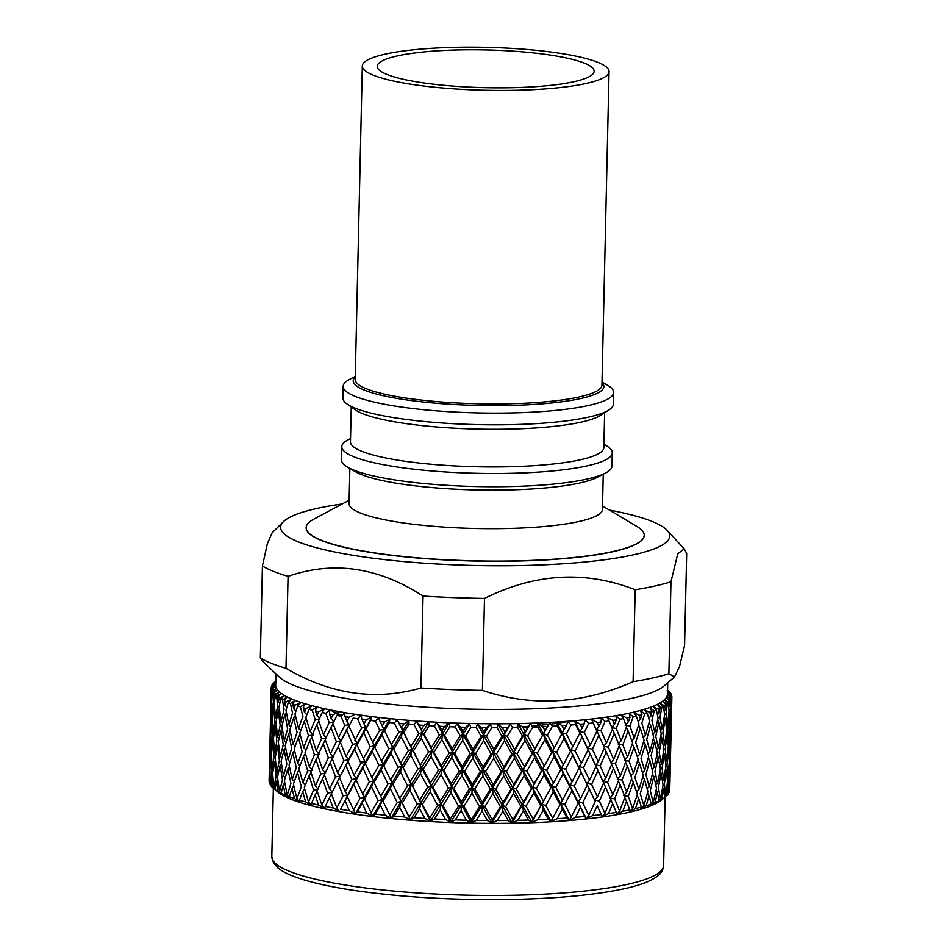 <?xml version="1.0" encoding="UTF-8"?>
<svg xmlns="http://www.w3.org/2000/svg" width="947" height="947" viewBox="0 0 947 947"><rect width="100%" height="100%" fill="white"/><g stroke="black" fill="none" stroke-linecap="round" stroke-linejoin="round"><path stroke-width="1.42" d="M362.322 66.006L355.208 379.522A123.394 21.461 1.3 0 0 440.793 401.93A123.394 21.461 1.3 0 0 579.079 396.982A123.394 21.461 1.3 0 0 601.937 385.121L609.051 71.605A123.394 21.461 1.3 0 0 486.166 47.35A123.394 21.461 1.3 0 0 362.322 66.006A123.394 21.461 1.3 0 0 447.907 88.414A123.394 21.461 1.3 0 0 586.193 83.466A123.394 21.461 1.3 0 0 609.051 71.605M574.036 81.702A108.467 18.869 1.3 0 0 594.124 71.274A108.467 18.869 1.3 0 0 486.107 49.942A108.467 18.869 1.3 0 0 377.237 66.349A108.467 18.869 1.3 0 0 452.477 86.047A108.467 18.869 1.3 0 0 574.036 81.702M667.86 690.718L670.227 692.482A200.385 34.861 -178.7 0 1 670.831 693.417L670.855 693.985M668.073 691.689L671.305 694.352A200.385 34.861 -178.7 0 1 671.612 695.228L667.86 693.074L671.802 696.163A200.385 34.861 -178.7 0 1 671.861 697.087L671.352 718.43M671.766 698.01A200.385 34.861 -178.7 0 1 671.553 698.874L671.577 702.638L671.766 698.01L667.931 694.447L671.861 697.087L671.47 714.298M671.139 727.983L670.547 753.587M670.784 737.808L671.376 711.599L670.476 738.092M670.464 722.052L671.186 699.797A200.385 34.861 -178.7 0 1 670.689 700.709L669.86 722.585M670.346 763.152L669.754 788.792M669.979 773.012L670.583 746.757L669.671 773.297M669.659 757.209L670.263 731.001L669.067 757.742M668.795 741.394L670.085 726.976L669.387 715.186L667.789 729.616L668.795 741.394L667.931 742.164M667.386 725.591L669.079 711.161L668.393 703.349A200.385 34.861 -178.7 0 1 667.339 704.237L665.978 713.754L667.386 725.591L666.274 726.586M669.387 715.186L668.736 714.298M670.263 731.001L669.813 730.397M669.778 781.973L669.73 790.354A200.385 34.861 -178.7 0 1 669.257 792.284L669.553 781.666M668.866 792.414L669.458 766.17L668.262 792.947M668.002 776.611L669.292 762.146L668.594 750.344L666.996 764.785L668.002 776.611L667.126 777.38M666.581 760.749L668.286 746.319L667.185 734.541L665.185 748.923L666.581 760.749L665.469 761.743M664.64 744.887L666.735 730.504L665.232 718.678L662.841 733.061L664.64 744.887L663.291 746.094M662.154 729.012L664.652 714.63L663.433 706.782A200.385 34.861 -178.7 0 1 661.835 707.634L659.964 717.116L662.154 729.012L660.592 730.421M665.232 718.678L664.214 717.234M667.185 734.541L666.345 733.369M668.594 750.344L667.943 749.456M669.458 766.17L669.008 765.567M667.789 785.56L668.322 793.965A200.385 34.861 -178.7 0 1 666.688 795.847L667.789 785.56L667.138 784.672M665.788 795.954L667.481 781.535L666.38 769.71L664.38 784.14L665.788 795.954L664.676 796.948M663.835 780.091L665.942 765.673L664.439 753.836L662.036 768.218L663.835 780.091L662.486 781.299M661.361 764.17L663.847 749.787L661.953 737.962L659.171 752.285L661.361 764.17L659.799 765.578M658.354 748.225L661.231 733.913L658.946 722.016L655.774 736.34L658.354 748.225L656.591 749.823M654.827 732.268L658.094 717.956L656.366 710.072A200.385 34.861 -178.7 0 1 654.259 710.866L651.879 720.312L654.827 732.268L652.885 734.055M658.946 722.016L657.632 720.063M661.953 737.962L660.781 736.257M664.439 753.836L663.421 752.392M666.38 769.71L665.54 768.538M645.499 735.334L649.5 721.093L647.274 713.162A200.385 34.861 -178.7 0 1 644.67 713.908L641.817 723.295L645.499 735.334L643.238 737.488M321.885 805.045L327.579 793.041L322.477 778.813L317.008 790.804L321.885 805.045L324.762 808.596L318.583 805.057A200.385 34.861 -178.7 0 1 311.48 803.411L311.587 805.53L305.632 801.908A200.385 34.861 -178.7 0 1 299.465 800.156L300.306 802.322L294.47 798.57A200.385 34.861 -178.7 0 1 289.309 796.735L290.729 798.925L285.225 795.089A200.385 34.861 -178.7 0 1 281.129 793.195L283.224 795.444L278.004 791.503A200.385 34.861 -178.7 0 1 275.009 789.573L277.85 792A195.946 34.08 -178.7 0 0 468.564 823.097A195.946 34.08 -178.7 0 0 660.497 800.688L664.735 797.481A200.385 34.861 -178.7 0 1 661.953 799.304L656.816 802.926M664.735 797.481L663.634 789.052L661.953 799.304M660.556 799.375L663.054 785.004L661.148 773.131L658.366 787.502L660.556 799.375L658.994 800.783M657.549 783.429L660.438 769.071L658.153 757.174L654.981 771.509L657.549 783.429L655.798 785.039M654.034 767.425L657.301 753.114L654.626 741.217L651.086 755.469L654.034 767.425L652.092 769.224M650.009 751.385L653.655 737.145L650.601 725.189L646.694 739.429L650.009 751.385L647.902 753.362M654.626 741.217L653.193 739.015M658.153 757.174L656.839 755.221M661.148 773.131L659.988 771.426M663.634 789.052L662.628 787.608M650.601 725.189L649.05 722.727M639.698 754.345L644.067 740.175L640.302 728.136L635.674 742.294L639.698 754.345L637.319 756.665M634.241 738.163L638.953 724.017L636.266 716.015A200.385 34.861 -178.7 0 1 633.188 716.701L629.885 726.029L634.241 738.163L631.756 740.672M656.721 802.985L659.017 800.866A200.385 34.861 -178.7 0 1 655.111 802.606L649.642 806.122M659.017 800.866L657.348 792.39L655.111 802.606M653.229 802.63L656.508 788.33L653.832 776.386L650.281 790.686L653.229 802.63L649.5 806.098M649.216 786.602L652.85 772.314L649.808 760.334L645.89 774.599L649.216 786.602L647.109 788.579M644.694 770.491L648.707 756.251L645.286 744.283L641.024 758.452L644.694 770.491L642.445 772.645M649.808 760.334L648.257 757.884M653.832 776.386L652.388 774.184M657.348 792.39L656.034 790.437M640.302 728.136L638.574 725.189M645.286 744.283L643.64 741.584M633.448 773.32L638.16 759.174L634.04 747.112L629.092 761.187L633.448 773.32L630.951 775.83M627.541 757.044L632.584 742.981L628.145 730.835L622.866 744.898L627.541 757.044L624.345 760.382L629.092 761.187M621.208 740.732L626.571 726.68L623.446 718.631A200.385 34.861 -178.7 0 1 619.93 719.247L616.225 728.492L621.208 740.732L618.142 744.046L622.866 744.898M649.524 806.205L651.205 804.086A200.385 34.861 -178.7 0 1 646.245 805.719L640.492 809.129M651.205 804.086L649.003 795.563L646.245 805.719M643.901 805.696L647.902 791.467L644.493 779.452L640.219 793.669L643.901 805.696L640.35 809.105M638.905 789.549L643.273 775.344L639.497 763.294L634.881 777.451L638.905 789.549L636.526 791.881M644.493 779.452L642.847 776.753M649.003 795.563L647.464 793.101M628.145 730.835L626.298 727.414M634.04 747.112L632.253 743.928M639.497 763.294L637.769 760.346M626.748 792.26L631.779 778.15L627.34 765.993L622.061 780.068L626.748 792.26L623.54 795.598L628.287 796.403L632.655 808.525L637.355 794.391L633.247 782.281L628.287 796.403M620.415 775.889L625.766 761.85L621.007 749.681L615.42 763.661L620.415 775.889L617.349 779.203L622.061 780.068M613.668 759.482L619.326 745.514L614.26 733.274L608.376 747.219L613.668 759.482L610.744 762.761L615.42 763.661M606.53 743.016L612.484 729.072L608.968 720.951A200.385 34.861 -178.7 0 1 605.05 721.484L600.966 730.67L606.53 743.016L603.748 746.283L608.376 747.219M640.397 809.176L641.415 807.093A200.385 34.861 -178.7 0 1 635.437 808.608L629.459 811.899M641.415 807.093L638.704 798.51L635.437 808.608M632.655 808.525L629.317 811.875M638.704 798.51L636.976 795.563M614.26 733.274L612.366 729.344M621.007 749.681L619.137 746.011M627.34 765.993L625.494 762.572M633.247 782.281L631.448 779.097M619.61 811.094L624.973 797.066L620.214 784.862L614.627 798.877L619.61 811.094L616.592 814.503L616.308 812.372A200.385 34.861 -178.7 0 1 608.495 813.591L602.292 816.669M612.863 794.687L618.533 780.683L613.467 768.431L607.583 782.388L612.863 794.687L609.939 797.978L614.627 798.877M605.725 778.174L611.679 764.241L606.329 751.965L600.173 765.827L605.725 778.174L602.955 781.441L607.583 782.388M598.22 761.601L604.446 747.763L598.812 735.405L592.396 749.231L598.22 761.601L595.604 764.845L600.173 765.827M590.36 744.981L596.847 731.167L592.976 722.952A200.385 34.861 -178.7 0 1 588.714 723.413L584.287 732.505L590.36 744.981L587.909 748.213L592.396 749.231M629.364 811.958L629.731 809.874A200.385 34.861 -178.7 0 1 622.806 811.236L616.686 814.42M629.731 809.874L626.547 801.209L622.806 811.236M598.812 735.405L596.847 731.167M606.329 751.965L604.435 747.799M613.467 768.431L611.573 764.513M620.214 784.862L618.332 781.18M626.547 801.209L624.7 797.788M616.308 812.372L612.662 803.648L608.495 813.591M604.932 813.378L610.886 799.457L605.524 787.135L599.368 801.044L604.932 813.378L602.15 816.634M597.427 796.818L603.653 782.92L598.019 770.55L591.591 784.388L597.427 796.818L594.799 800.061L599.368 801.044M589.567 780.139L596.054 766.324L590.159 753.93L583.494 767.674L589.567 780.139L587.104 783.37L591.591 784.388M581.375 763.412L588.111 749.693L581.979 737.204L575.078 750.9L581.375 763.412L579.091 766.62L583.494 767.674M572.888 746.615L579.836 732.931L575.658 724.633A200.385 34.861 -178.7 0 1 571.088 725L566.377 734.008L572.888 746.615L570.781 749.811L575.078 750.9M581.979 737.204L579.895 731.451L579.836 732.931M590.159 753.93L588.111 749.693M598.019 770.55L596.054 766.324M605.524 787.135L603.63 782.968M612.662 803.648L610.768 799.73M602.197 816.74L601.262 814.586A200.385 34.861 -178.7 0 1 592.656 815.639L586.442 818.599M597.214 805.779L601.617 815.379L597.214 805.779L592.656 815.639M588.762 815.343L595.249 801.541L589.365 789.111L582.689 802.89L588.762 815.343L586.252 818.682L584.773 816.48A200.385 34.861 -178.7 0 1 575.468 817.344L569.313 820.197M580.582 798.617L587.306 784.85L581.174 772.361L574.273 786.069L580.582 798.617L578.297 801.825L582.689 802.89M572.095 781.772L579.043 768.088L572.686 755.564L565.584 769.177L572.095 781.772L569.987 784.968L574.273 786.069M563.323 764.868L570.473 751.279L563.915 738.66L556.623 752.226L563.323 764.868L561.393 768.041L565.584 769.177M554.303 747.893L561.642 734.339L557.203 725.958A200.385 34.861 -178.7 0 1 552.373 726.231L547.425 735.156L554.303 747.893L552.563 751.066L556.623 752.226M563.915 738.66L562.198 732.883L561.642 734.339M572.686 755.564L570.781 749.811L570.473 751.279M581.174 772.361L579.091 766.62L579.043 768.088M589.365 789.111L587.306 784.85M564.116 729.699L566.424 725.355A200.385 34.861 -178.7 0 1 561.997 725.651L564.116 729.699L562.198 732.883L595.249 801.541M584.773 816.48L580.381 807.578L575.468 817.344M571.29 816.977L578.238 803.305L571.893 790.745L564.779 804.394L571.29 816.977L569.171 820.209L567.016 818.03A200.385 34.861 -178.7 0 1 557.132 818.717L551.083 821.451M562.518 800.073L569.68 786.436L563.122 773.817L555.818 787.395L562.518 800.073L560.6 803.257L564.779 804.394M553.498 783.051L560.849 769.497L554.102 756.842L546.62 770.313L553.498 783.051L551.758 786.223L555.818 787.395M544.253 765.957L551.758 752.51L544.845 739.761L537.221 753.185L544.253 765.957L542.702 769.118L551.758 752.51M534.795 748.805L542.453 735.393L537.801 726.917A200.385 34.861 -178.7 0 1 532.77 727.095L527.633 735.926L534.795 748.805L533.445 751.954L542.453 735.393M524.378 766.691L532.155 753.374L524.969 740.483L517.098 753.776L524.378 766.691L523.218 769.828L533.445 751.954L537.221 753.185M544.845 739.761L543.495 733.961L549.58 722.857L552.373 726.231M534.001 783.962L541.66 770.55L534.593 757.754L526.84 771.095L534.001 783.962L532.652 787.123L542.702 769.118L546.62 770.313M554.102 756.842L552.563 751.066L543.495 733.961L547.425 735.156M563.122 773.817L561.393 768.041L560.849 769.497M571.893 790.745L569.987 784.968L569.68 786.436M580.381 807.578L578.297 801.825L578.238 803.305M567.016 818.03L562.317 809.034L557.132 818.717M552.705 818.255L560.044 804.713L553.297 792.023L545.827 805.53L552.705 818.255L550.941 821.463L548.195 819.226A200.385 34.861 -178.7 0 1 537.825 819.711L531.847 822.316L551.758 786.223L550.965 787.679L544.052 774.918L536.416 788.354L543.448 801.174L550.965 787.679M514.6 749.349L522.495 736.068L517.678 727.497A200.385 34.861 -178.7 0 1 512.493 727.58L507.225 736.316L514.6 749.349L513.641 752.486L524.011 734.671L522.495 736.068M503.911 767.034L511.889 753.859L504.502 740.826L496.465 753.978L503.911 767.034L503.153 770.16L513.641 752.486L517.098 753.776M524.969 740.483L524.011 734.671L530.308 723.674L532.77 727.095M534.593 757.754L533.445 751.954L532.155 753.374M513.795 784.507L521.69 771.225L514.399 758.298L506.432 771.485L513.795 784.507L512.848 787.644L523.218 769.828L526.84 771.095M544.052 774.918L542.702 769.118L541.66 770.55M523.573 801.896L531.362 788.543L524.165 775.64L516.293 788.934L523.573 801.896L522.424 805.045L532.652 787.123L536.416 788.354M543.448 801.174L541.909 804.334L545.827 805.53M553.297 792.023L551.758 786.223L524.011 734.671L527.633 735.926M562.317 809.034L560.6 803.257L560.044 804.713M548.195 819.226L543.247 810.135L537.825 819.711M533.197 819.167L540.855 805.767L533.8 792.935L526.035 806.311L533.197 819.167L531.954 822.351M493.92 749.491L501.969 736.364L497.045 727.698A200.385 34.861 -178.7 0 1 491.777 727.687L486.438 736.328L493.92 749.491L493.375 752.628L503.958 735.002L501.969 736.364M483.077 766.987L491.162 753.966L483.668 740.779L475.56 753.788L483.077 766.987L482.745 770.124L493.375 752.628L496.465 753.978M504.502 740.826L503.958 735.002L510.409 724.124L512.493 727.58M514.399 758.298L513.641 752.486L511.889 753.859M493.127 784.649L501.164 771.521L493.718 758.44L485.633 771.485L493.127 784.649L492.582 787.797L503.153 770.16L506.432 771.485M524.165 775.64L523.218 769.828L521.69 771.225M503.106 802.239L511.084 789.029L503.697 775.984L495.672 789.135L503.106 802.239L502.36 805.376L512.848 787.644L516.293 788.934M533.8 792.935L532.652 787.123L531.362 788.543M513.002 819.7L520.897 806.442L513.594 793.468L505.639 806.702L513.002 819.7L512.043 822.836L522.424 805.045L526.035 806.311M543.247 810.135L541.909 804.334L540.855 805.767M531.859 822.398L528.509 820.055A200.385 34.861 -178.7 0 1 517.76 820.339L512.149 822.872M528.509 820.055L523.371 810.857L517.76 820.339M472.991 749.266L481.1 736.269L476.14 727.509A200.385 34.861 -178.7 0 1 470.825 727.403L465.474 735.949L472.991 749.266L472.861 752.403L483.538 734.967L481.1 736.269M462.1 766.561L470.221 753.682L462.704 740.353L454.596 753.22L462.1 766.561L462.183 769.71L472.861 752.403L475.56 753.788M483.668 740.779L483.538 734.967L490.073 724.206L491.777 727.687M493.718 758.44L493.375 752.628L491.162 753.966M472.198 784.424L480.307 771.426L472.79 758.216L464.669 771.118L472.198 784.424L472.068 787.561L482.745 770.124L485.633 771.485M503.697 775.984L503.153 770.16L501.164 771.521M482.272 802.204L490.368 789.123L482.875 775.936L474.755 788.946L482.272 802.204L481.94 805.341L492.582 787.797L495.672 789.135M513.594 793.468L512.848 787.644L511.084 789.029M492.322 819.853L500.371 806.737L492.913 793.622L484.84 806.702L492.322 819.853L491.777 822.99L502.36 805.376L505.639 806.702M523.371 810.857L522.424 805.045L520.897 806.442M512.055 822.919L508.172 820.493A200.385 34.861 -178.7 0 1 497.175 820.576L491.872 823.026M508.172 820.493L502.904 811.2L497.175 820.576M452.039 748.639L460.135 735.795L455.176 726.941A200.385 34.861 -178.7 0 1 449.896 726.74L444.569 735.192L452.039 748.639L452.335 751.8L462.988 734.541L460.135 735.795M441.231 765.756L449.28 753.019L441.823 739.548L433.821 752.273L441.231 765.756L441.728 768.917L452.335 751.8L454.596 753.22M462.704 740.353L462.988 734.541L469.534 723.899L470.825 727.403M472.79 758.216L472.861 752.403L470.221 753.682M451.245 783.796L459.342 770.953L451.837 757.588L443.776 770.361L451.245 783.796L451.53 786.957L462.183 769.71L464.669 771.118M482.875 775.936L482.745 770.124L480.307 771.426M461.307 801.778L469.428 788.839L461.899 775.51L453.802 788.389L461.307 801.778L461.39 804.926L472.068 787.561L474.755 788.946M492.913 793.622L492.582 787.797L490.368 789.123M471.393 819.617L479.513 806.643L471.985 793.385L463.876 806.323L471.393 819.617L471.263 822.754L481.94 805.341L484.84 806.702M502.904 811.2L502.36 805.376L500.371 806.737M491.789 823.061L487.421 820.552A200.385 34.861 -178.7 0 1 476.294 820.433L471.346 822.801M487.421 820.552L482.07 811.153L476.294 820.433M431.299 747.657L439.29 734.943L434.401 726.006A200.385 34.861 -178.7 0 1 429.192 725.698L423.96 734.067L431.299 747.657L431.998 750.829L442.521 733.759L439.29 734.943M420.681 764.584L428.589 751.977L421.273 738.376L413.448 750.959L421.581 767.768L431.998 750.829L433.821 752.273M441.823 739.548L442.521 733.759L449.032 723.224L449.896 726.74M451.837 757.588L452.335 751.8L449.28 753.019M430.506 782.814L438.497 770.1L431.098 756.606L423.167 769.224L430.506 782.814L431.205 785.986L441.728 768.917L443.776 770.361M461.899 775.51L462.183 769.71L459.342 770.953M440.438 800.973L448.487 788.176L441.03 774.705L433.016 787.442L440.438 800.973L440.923 804.133L451.53 786.957L453.802 788.389M471.985 793.385L472.068 787.561L469.428 788.839M450.441 819.001L458.537 806.169L451.044 792.769L442.971 805.566L450.441 819.001L450.736 822.15L461.39 804.926L463.876 806.323M482.07 811.153L481.94 805.341L479.513 806.643M471.263 822.836L466.469 820.232A200.385 34.861 -178.7 0 1 455.318 819.901L450.796 822.197M466.469 820.232L461.106 810.727L455.318 819.901M410.998 746.295L418.799 733.724L414.028 724.692A200.385 34.861 -178.7 0 1 408.962 724.301L403.872 732.576L412.099 749.491L422.386 732.599L418.799 733.724M400.676 763.045L408.346 750.569L401.268 736.837L393.703 749.302L401.978 766.265L412.099 749.491L413.448 750.959M421.273 738.376L422.386 732.599L428.766 722.182L429.192 725.698M431.098 756.606L431.998 750.829L428.589 751.977M410.193 781.453L417.994 768.881L410.785 755.244L403.079 767.733L411.306 784.661L421.581 767.768L423.167 769.224M441.03 774.705L441.728 768.917L438.497 770.1M419.876 799.789L427.784 787.135L420.48 773.533L412.643 786.128L420.788 802.985L431.205 785.986L433.016 787.442M451.044 792.769L451.53 786.957L448.487 788.176M429.701 818.007L437.692 805.317L430.293 791.775L422.362 804.441L429.701 818.007L430.4 821.179L440.923 804.133L442.971 805.566M461.106 810.727L461.39 804.926L458.537 806.169M450.725 822.233L445.54 819.522A200.385 34.861 -178.7 0 1 434.507 819.001L430.459 821.227M445.54 819.522L440.225 809.922L434.507 819.001M391.348 744.591L398.876 732.138L394.283 723.023A200.385 34.861 -178.7 0 1 389.406 722.549L384.529 730.741L392.839 747.822L402.771 731.096L398.876 732.138M381.44 761.175L388.803 748.828L382.032 734.967L374.799 747.301L383.121 764.418L392.839 747.822L393.703 749.302M401.268 736.837L402.771 731.096L408.962 720.785L408.962 724.301M410.785 755.244L412.099 749.491L408.346 750.569M390.543 779.748L398.071 767.307L391.147 753.54L383.736 765.898L392.046 782.98L401.978 766.265L403.079 767.733M420.48 773.533L421.581 767.768L417.994 768.881M399.871 798.262L407.553 785.738L400.474 771.994L392.898 784.459L401.173 801.482L411.306 784.661L412.643 786.128M430.293 791.775L431.205 785.986L427.784 787.135M409.4 816.657L417.201 804.098L409.992 790.414L402.286 802.949L410.501 819.853L420.788 802.985L422.362 804.441M440.225 809.922L440.923 804.133L437.692 805.317M430.388 821.262L424.883 818.445A200.385 34.861 -178.7 0 1 414.088 817.723L410.536 819.889L404.712 817.012A200.385 34.861 -178.7 0 1 394.26 816.101L391.241 818.172L401.173 801.482L402.286 802.949M424.883 818.445L419.675 808.75L414.088 817.723M372.573 742.555L379.747 730.22L375.391 721.022A200.385 34.861 -178.7 0 1 370.762 720.478L366.134 728.586L374.432 745.822L383.914 729.261L379.747 730.22M363.175 758.973L370.147 746.745L363.766 732.777L356.96 744.993L365.222 762.276L374.432 745.822L374.799 747.301M382.032 734.967L383.914 729.261L389.856 719.045L389.406 722.549M391.147 753.54L392.839 747.822L388.803 748.828M371.769 777.712L378.954 765.389L372.36 751.504L365.341 763.744L373.639 780.991L383.121 764.418L383.736 765.898M400.474 771.994L401.978 766.265L398.071 767.307M380.635 796.38L387.998 783.986L381.239 770.124L374.006 782.471L382.316 799.635L392.046 782.98L392.898 784.459M409.992 790.414L411.306 784.661L407.553 785.738M419.675 808.75L420.788 802.985L417.201 804.098M404.712 817.012L399.67 807.211L394.26 816.101M389.75 814.953L397.278 802.523L390.342 788.709L382.931 801.115L391.265 818.22M354.876 740.199L361.624 727.994L357.54 718.714A200.385 34.861 -178.7 0 1 353.219 718.086L348.887 726.136L357.09 743.525L366.016 727.107L361.624 727.994M346.093 756.487L352.604 744.354L346.685 730.279L340.364 742.401L346.093 756.487L348.472 759.825L357.09 743.525L356.96 744.993M363.766 732.777L371.638 716.986L370.762 720.478M372.36 751.504L374.432 745.822L370.147 746.745M354.071 775.356L360.831 763.152L354.663 749.148L348.094 761.293L354.071 775.356L356.297 778.683L365.222 762.276L365.341 763.744M381.239 770.124L383.121 764.418L378.954 765.389M362.381 794.19L369.354 781.902L362.973 767.922L356.155 780.162L364.417 797.492L373.639 780.991L374.006 782.471M390.342 788.709L392.046 782.98L387.998 783.986M370.975 812.905L378.149 800.606L371.567 786.673L364.536 798.96L372.846 816.184L382.316 799.635L382.931 801.115M399.67 807.211L401.173 801.482L397.278 802.523M410.489 819.924L387.43 773.462M391.218 818.255L385.251 815.225A200.385 34.861 -178.7 0 1 375.261 814.136L372.716 816.207L366.714 813.106A200.385 34.861 -178.7 0 1 357.291 811.863L355.492 813.875L364.417 797.492L364.536 798.96M385.251 815.225L380.434 805.341L375.261 814.136M338.446 737.571L344.708 725.461L340.944 716.121A200.385 34.861 -178.7 0 1 336.966 715.423L332.989 723.401L338.446 737.571L340.991 740.945L349.277 724.668L344.708 725.461M336.67 749.622L332.184 758.559L337.653 772.728L343.915 760.619L338.245 746.52L336.67 749.622L340.364 742.401M346.685 730.279L353.219 718.086M354.663 749.148L357.09 743.525L352.604 744.354M337.653 772.728L340.198 776.114L348.094 761.293M362.973 767.922L365.222 762.276L360.831 763.152M345.288 791.692L351.81 779.523L345.892 765.436L339.559 777.558L345.288 791.692L347.679 795.042L356.297 778.683L356.155 780.162M371.567 786.673L373.639 780.991L369.354 781.902M380.434 805.341L382.316 799.635L378.149 800.606M366.714 813.106L362.168 803.151L357.291 811.863M353.278 810.561L360.026 798.368L353.87 784.329L347.289 796.51L355.492 813.923L349.289 810.691A200.385 34.861 -178.7 0 1 340.553 809.294L347.289 796.51M330.373 753.729L336.363 741.69L330.965 727.521L325.2 739.548L330.373 753.729L333.072 757.127L328.372 757.825L323.27 743.644L317.801 755.588L322.678 769.852L328.372 757.825M323.472 734.694L329.177 722.668L325.78 713.269A200.385 34.861 -178.7 0 1 322.193 712.511L318.594 720.43L323.472 734.694L326.324 738.115L321.578 738.778L316.783 724.514L311.622 736.458L316.191 750.722L321.578 738.778M331.166 718.56L333.06 714.701A200.385 34.861 -178.7 0 1 329.497 714.014L331.166 718.56L333.865 721.957L329.177 722.668M330.965 727.521L333.048 723.555M338.245 746.52L340.991 740.945L336.363 741.69M345.892 765.436L348.472 759.825L343.915 760.619M335.996 784.566L331.391 793.775L336.848 807.933L343.11 795.835L337.452 781.689L335.996 784.566L339.559 777.558M353.87 784.329L356.297 778.683L351.81 779.523M362.168 803.151L364.417 797.492L360.026 798.368M349.289 810.691L345.087 800.653L340.553 809.294M329.568 788.934L335.558 776.86L330.172 762.678L324.395 774.705L329.568 788.934L332.267 792.343L327.579 793.041M310.119 731.581L315.197 719.637L312.214 710.191A200.385 34.861 -178.7 0 1 309.053 709.374L305.881 717.246L310.119 731.581L313.232 735.073L308.45 735.641L304.295 721.318L299.797 733.191L303.703 747.514L308.45 735.641M316.985 715.553L318.689 711.73A200.385 34.861 -178.7 0 1 315.505 710.996L316.985 715.553L319.968 719.022L315.197 719.637M316.783 724.514L318.808 721.046M316.191 750.722L319.175 754.179L314.404 754.806L309.918 740.53L305.088 752.415L309.326 766.739L314.404 754.806M323.27 743.644L325.33 739.927M322.678 769.852L325.519 773.285L320.784 773.948L315.99 759.672L310.829 771.627L315.387 785.939L320.784 773.948M330.172 762.678L332.243 758.713M337.452 781.689L340.198 776.114L335.558 776.86M336.848 807.933L339.381 811.342M345.087 800.653L347.679 795.042L343.11 795.835M339.357 811.378L333.19 808.004A200.385 34.861 -178.7 0 1 325.235 806.465L324.584 808.489M333.19 808.004L329.367 797.895L325.235 806.465M298.53 728.29L302.933 716.406L300.388 706.912A200.385 34.861 -178.7 0 1 297.689 706.06L294.99 713.896L298.53 728.29L300.744 730.634M304.295 721.318L306.189 718.323M303.703 747.514L306.035 750.048M309.918 740.53L311.883 737.311M309.326 766.739L312.427 770.231L307.645 770.811L303.502 756.464L299.003 768.348L302.898 782.731L307.645 770.811M315.99 759.672L318.003 756.203M315.387 785.939L318.37 789.396L313.599 790.011L309.124 775.7L304.283 787.62L308.521 801.943L313.599 790.011M322.477 778.813L324.537 775.096M329.367 797.895L331.45 793.929M318.583 805.057L315.185 794.888L311.48 803.411M297.737 763.448L302.14 751.575L298.329 737.24L294.186 749.053L297.737 763.448L299.95 765.792M293.037 744.141L297.086 732.327L293.629 717.933L289.853 729.758L293.037 744.141L295.121 746.307M288.823 724.834L292.516 713.008L290.445 703.479A200.385 34.861 -178.7 0 1 288.231 702.591L286.018 710.392L288.823 724.834L290.765 726.811M293.629 717.933L295.346 715.423M298.329 737.24L300.14 734.493M303.502 756.464L305.396 753.481M302.898 782.731L305.23 785.264M309.124 775.7L311.09 772.468M308.521 801.943L311.492 805.447M315.185 794.888L317.209 791.42M305.632 801.908L302.697 791.692L299.465 800.156M296.932 798.641L301.335 786.791L297.524 772.409L293.392 784.27L296.932 798.641L300.128 802.216M292.244 779.345L296.293 767.496L292.836 753.09L289.06 764.927L292.244 779.345L294.328 781.512M288.03 759.991L291.712 748.177L288.622 733.783L285.213 745.561L288.03 759.991L289.971 761.968M284.325 740.625L287.639 728.859L284.917 714.429L281.886 726.207L284.325 740.625L286.101 742.412M281.129 721.271L284.053 709.492L282.478 699.928A200.385 34.861 -178.7 0 1 280.786 699.016L279.081 706.793L281.129 721.271L282.715 722.857M284.917 714.429L286.385 712.404M288.622 733.783L290.232 731.522M292.836 753.09L294.553 750.58M297.524 772.409L299.347 769.662M302.697 791.692L304.603 788.697M294.47 798.57L292.031 788.306L289.309 796.735M287.237 795.196L290.918 783.394L287.829 768.964L284.42 780.778L287.237 795.196L290.622 798.83M283.52 775.842L286.834 764.028L284.124 749.574L281.093 761.376L283.52 775.842L285.296 777.629M280.324 756.428L283.26 744.65L280.916 730.22L278.276 741.963L280.324 756.428L281.922 758.014M277.649 737.026L280.194 725.284L278.24 710.818L275.991 722.573L277.649 737.026L279.045 738.4M275.494 717.637L277.649 705.87L276.583 696.294A200.385 34.861 -178.7 0 1 275.435 695.37L274.251 703.136L275.494 717.637L276.69 718.797M278.24 710.818L279.412 709.291M280.916 730.22L282.253 728.444M284.124 749.574L285.592 747.562M287.829 768.964L289.427 766.691M292.031 788.306L293.748 785.797M285.225 795.089L283.319 784.803L281.129 793.195M279.531 791.633L282.455 779.866L280.123 765.389L277.483 777.179L279.531 791.633L281.366 793.468M276.844 772.231L279.389 760.453L277.447 745.976L275.198 757.742L276.844 772.231L278.252 773.616M274.701 752.794L276.844 741.039L275.293 726.586L273.446 738.305L274.701 752.794L275.885 753.954M273.091 733.357L274.831 721.638L273.683 707.16L272.239 718.903L273.091 733.357L274.05 734.292M272.014 713.955L273.363 702.201L272.831 692.624A200.385 34.861 -178.7 0 1 272.227 691.689L271.576 699.466L272.014 713.955L272.724 714.654M273.683 707.16L274.476 706.154M275.293 726.586L276.287 725.319M277.447 745.976L278.607 744.449M280.123 765.389L281.448 763.613M283.319 784.803L284.798 782.778M278.004 791.503L276.642 781.192L275.009 789.573M273.908 787.999L276.05 776.244L274.5 761.755L272.653 773.521L273.908 787.999L275.092 789.159M272.286 768.573L274.038 756.807L272.89 742.306L271.434 754.061L272.286 768.573L273.245 769.509M271.221 749.113L272.558 737.37L271.813 722.904L270.771 734.623L271.221 749.113L271.931 749.811M270.688 729.687L271.623 717.968L271.292 703.479L271.138 730.125M270.712 710.286L271.256 688.954A200.385 34.861 -178.7 0 1 271.197 688.031L270.878 710.451M271.813 722.904L272.405 722.182M272.89 742.306L273.683 741.312M274.5 761.755L275.482 760.488M276.642 781.192L277.814 779.665M276.335 790.745L272.878 787.857A200.385 34.861 -178.7 0 1 271.02 785.903L272.085 777.534L272.89 776.528M272.878 787.857L272.085 777.534M270.416 784.317L271.765 772.586L271.02 758.085L269.978 769.84L270.416 784.317L271.126 785.016M269.895 764.892L270.83 753.125L270.487 738.636L270.333 765.33M269.919 745.443L270.511 719.235L270.084 745.609M270.522 719.223L270.724 709.682M271.825 685.983L271.872 685.32A200.385 34.861 -178.7 0 1 272.369 684.409L276.536 681.556L273.02 683.497A200.385 34.861 -178.7 0 1 273.754 682.657L275.79 681.224M271.02 758.085L271.6 757.351M269.694 773.853L269.907 784.175A200.385 34.861 -178.7 0 1 269.208 782.222L270.061 773.403M269.114 780.648L269.717 754.404L269.279 780.813M269.836 754.262L269.931 744.839M274.642 682.041L274.666 681.757A200.385 34.861 -178.7 0 1 275.719 680.881M651.998 711.659A200.385 34.861 -178.7 0 1 649.784 712.393L650.814 716.216L651.998 711.659L650.127 707.93L654.259 710.866M641.924 714.642A200.385 34.861 -178.7 0 1 639.249 715.316L640.503 719.175L641.924 714.642L640.598 710.889L644.67 713.908M629.98 717.376A200.385 34.861 -178.7 0 1 626.878 717.992L628.346 721.874L629.98 717.376L629.234 713.612L633.188 716.701M616.296 719.838A200.385 34.861 -178.7 0 1 612.804 720.383L614.461 724.313L616.296 719.838L616.13 716.086L619.93 719.247M601.025 722.005A200.385 34.861 -178.7 0 1 597.178 722.478L599.025 726.432L601.025 722.005L601.44 718.264L605.05 721.484M584.346 723.851A200.385 34.861 -178.7 0 1 580.18 724.242L582.18 728.243L585.341 720.134L588.714 723.413M547.461 726.491A200.385 34.861 -178.7 0 1 542.82 726.704L545.046 730.8L549.58 722.857M527.668 727.26A200.385 34.861 -178.7 0 1 522.862 727.391L525.171 731.522L530.308 723.674M507.261 727.651A200.385 34.861 -178.7 0 1 502.336 727.687L504.704 731.865L510.409 724.124M486.462 727.651A200.385 34.861 -178.7 0 1 481.478 727.592L483.87 731.818L486.462 727.651L490.073 724.206M465.498 727.272A200.385 34.861 -178.7 0 1 460.502 727.13L462.905 731.392L465.498 727.272L469.534 723.899M444.593 726.515A200.385 34.861 -178.7 0 1 439.657 726.278L442.024 730.587L444.593 726.515L449.032 723.224M423.996 725.378A200.385 34.861 -178.7 0 1 419.154 725.059L421.474 729.415L423.996 725.378L428.766 722.182M403.907 723.887A200.385 34.861 -178.7 0 1 399.232 723.484L401.469 727.876L403.907 723.887L408.962 720.785M384.577 722.052A200.385 34.861 -178.7 0 1 380.102 721.567L382.233 726.006L384.577 722.052L389.856 719.045M366.181 719.898A200.385 34.861 -178.7 0 1 361.967 719.329L363.968 723.804L366.181 719.898L371.638 716.986M348.946 717.435A200.385 34.861 -178.7 0 1 345.039 716.808L346.886 721.318L348.946 717.435L354.521 714.63M305.988 708.545A200.385 34.861 -178.7 0 1 303.229 707.764L304.496 712.345L305.988 708.545L311.539 706.048L309.053 709.374M295.097 705.184A200.385 34.861 -178.7 0 1 292.789 704.367L293.83 708.972L295.097 705.184L300.53 702.781L297.689 706.06M286.148 701.691A200.385 34.861 -178.7 0 1 284.313 700.839L285.118 705.456L286.148 701.691L291.392 699.383L288.231 702.591M279.223 698.093A200.385 34.861 -178.7 0 1 277.885 697.229L278.442 701.857L279.223 698.093L284.23 695.867L280.786 699.016M274.417 694.435A200.385 34.861 -178.7 0 1 273.576 693.559L273.884 698.188L274.417 694.435L279.116 692.293L275.435 695.37M271.753 690.754A200.385 34.861 -178.7 0 1 271.446 689.889L271.493 694.518L271.753 690.754L276.11 688.694L272.227 691.689M271.292 687.96L271.292 687.096A200.385 34.861 -178.7 0 1 271.505 686.232L275.79 682.917L271.872 685.32M668.641 690.671A200.385 34.861 -178.7 0 1 669.47 691.547L669.434 691.902M671.612 695.228L671.565 695.974M670.038 701.609A200.385 34.861 -178.7 0 1 669.304 702.461L669.588 706.225L670.038 701.609L666.641 697.998L670.689 700.709M666.132 705.113A200.385 34.861 -178.7 0 1 664.889 705.929L665.433 709.717L666.132 705.113L663.22 701.443L667.339 704.237M674.489 676.939L679.484 666.605L684.574 645.381L686.67 553.415L684.148 548.775L677.732 553.888L670.961 581.778L668.878 673.743L674.489 676.939L664.155 685.888A195.946 34.08 -178.7 0 1 614.13 701.668A195.946 34.08 -178.7 0 1 416.597 706.58A195.946 34.08 -178.7 0 1 279.401 677.152L262.414 661.053L260.33 657.976L262.426 566.01L267.303 543.886L272.109 532.889L283.413 521.679A194.62 33.855 -178.7 0 1 316.653 508.503A194.62 33.855 -178.7 0 1 342.139 503.993M482.402 690.375C532.084 707.042 582.31 704.154 633.081 681.698L635.177 589.744C585.412 570.343 535.185 573.231 484.485 598.409L482.402 690.375A221.338 38.507 -178.7 0 1 420.965 688.007L423.049 596.042C378.433 567.17 333.439 560.612 288.066 576.344L285.982 668.31C330.586 694.435 375.58 700.993 420.965 688.007M285.982 668.31A221.338 38.507 -178.7 0 1 260.33 657.976M668.878 673.743A221.338 38.507 -178.7 0 1 633.081 681.698M288.066 576.344A221.338 38.507 -178.7 0 1 262.426 566.01M484.485 598.409A221.338 38.507 -178.7 0 1 423.049 596.042M670.961 581.778A221.338 38.507 -178.7 0 1 635.177 589.744M609.335 510.054A194.62 33.855 -178.7 0 1 667.209 530.391A194.62 33.855 -178.7 0 1 474.411 565.477A194.62 33.855 -178.7 0 1 283.413 521.679M360.073 761.447L365.234 762.394M329.994 709.895L336.161 713.221M337.783 713.86L341.914 715.316M346.022 716.536L349.112 717.353M506.657 727.651L507.272 727.627M512.374 727.379L517.737 727.071M522.022 726.787L528.367 726.325M532.013 726.029L537.813 725.509M540.595 725.236L548.715 724.36M550.645 724.135L556.895 723.342M558.008 723.188L572.414 720.904M660.106 708.474A200.385 34.861 -178.7 0 1 658.354 709.256L659.148 713.055L660.106 708.474L657.692 704.769L661.835 707.634M667.742 682.775L667.493 693.902A195.946 34.08 -178.7 0 1 470.825 723.532A195.946 34.08 -178.7 0 1 275.707 685.012L275.956 673.885M271.292 687.096L275.246 685.095L271.197 688.031M271.256 688.954L275.328 686.48L271.446 689.889M272.831 692.624L277.021 690.079L273.576 693.559M276.583 696.294L280.845 693.678L277.885 697.229M282.478 699.928L286.752 697.241L284.313 700.839M290.445 703.479L294.695 700.709L292.789 704.367M300.388 706.912L304.567 704.059L303.229 707.764M312.214 710.191L316.274 707.267L315.505 710.996M318.689 711.73L324.312 709.137L322.193 712.511M325.78 713.269L329.674 710.274L329.497 714.014M333.06 714.701L338.695 712.002L336.966 715.423M340.944 716.121L344.637 713.055L345.039 716.808M357.54 718.714L360.996 715.577L361.967 719.329M375.391 721.022L378.563 717.826L380.102 721.567M394.283 723.023L397.148 719.756L399.232 723.484M414.028 724.692L416.538 721.365L419.154 725.059M434.401 726.006L436.543 722.632L439.657 726.278M455.176 726.941L456.928 723.532L460.502 727.13M476.14 727.509L477.477 724.064L481.478 727.592M497.045 727.698L497.968 724.218L502.336 727.687M517.678 727.497L518.151 723.993L522.862 727.391M537.801 726.917L537.837 723.401L542.82 726.704M557.203 725.958L556.8 722.443L561.997 725.651M566.424 725.355L567.987 721.661L571.088 725M575.658 724.633L574.817 721.117L580.18 724.242M592.976 722.952L591.721 719.448L597.178 722.478M608.968 720.951L607.299 717.459L612.804 720.383M623.446 718.631L621.386 715.163L626.878 717.992M636.266 716.015L633.839 712.594L639.249 715.316M647.274 713.162L644.505 709.777L649.784 712.393M656.366 710.072L653.288 706.734L658.354 709.256M663.433 706.782L660.071 703.503L664.889 705.929M668.393 703.349L664.794 700.129L669.304 702.461M671.186 699.797L667.398 696.637L671.553 698.874M667.067 690.86L670.831 693.417M667.576 690.351L669.47 691.547M644.197 535.375A169.063 29.404 -178.7 0 1 644.197 535.469A169.063 29.404 -178.7 0 1 612.887 551.722A169.063 29.404 -178.7 0 1 423.416 558.493A169.063 29.404 -178.7 0 1 306.165 527.799A169.063 29.404 -178.7 0 1 306.165 527.704M659.148 713.055L657.396 714.665M665.433 709.717L664.084 710.925M669.588 706.225L668.724 707.007M273.884 698.188L274.843 699.135M278.442 701.857L279.85 703.23M285.118 705.456L286.894 707.243M293.83 708.972L295.926 711.138M304.496 712.345L306.828 714.878M346.886 721.318L349.277 724.668L348.887 726.136M363.968 723.804L366.134 728.586M382.233 726.006L384.529 730.741M401.469 727.876L403.872 732.576M421.474 729.415L422.386 732.599L423.96 734.067M442.024 730.587L442.521 733.759L444.569 735.192M462.905 731.392L462.988 734.541L465.474 735.949M483.87 731.818L483.538 734.967L486.438 736.328M504.704 731.865L503.958 735.002L507.225 736.316M525.171 731.522L524.011 734.671L518.151 723.993M545.046 730.8L543.495 733.961L537.837 723.401M556.8 722.443L562.198 732.883L566.377 734.008M582.18 728.243L579.895 731.451L584.287 732.505M599.025 726.432L596.397 729.687L600.966 730.67M614.461 724.313L611.537 727.604L616.225 728.492M628.346 721.874L625.138 725.213L629.885 726.029M640.503 719.175L638.124 721.507M650.814 716.216L648.707 718.193M391.3 818.291L386.4 808.193M430.471 821.298L387.998 737.843M450.796 822.268L421.581 767.768L397.148 719.756M471.334 822.872L416.538 721.365M491.848 823.097L436.543 722.632M512.114 822.955L456.928 723.532M531.906 822.422L477.477 724.064M551.024 821.534L497.968 724.218M569.242 820.28L551.758 786.223M586.359 818.67L552.563 751.066M602.967 781.405L574.817 721.117M603.807 746.343L591.721 719.448M349.135 500.253L313.859 519.134A169.063 29.404 1.3 0 0 306.165 527.621A169.063 29.404 1.3 0 0 423.427 558.316A169.063 29.404 1.3 0 0 612.887 551.533A169.063 29.404 1.3 0 0 644.209 535.292A169.063 29.404 1.3 0 0 636.905 526.461L602.517 505.994M349.857 468.469L349.064 503.567A126.72 22.041 1.3 0 0 436.958 526.579A126.72 22.041 1.3 0 0 578.972 521.501A126.72 22.041 1.3 0 0 602.446 509.32L603.239 474.222M350.532 438.52L347.94 439.905A135.279 23.533 1.3 0 0 341.796 446.7L341.488 459.946A135.279 23.533 1.3 0 0 347.715 467.226L355.764 471.866A126.72 22.041 1.3 0 0 456.809 489.256A126.72 22.041 1.3 0 0 579.848 482.97A126.72 22.041 1.3 0 0 597.19 477.347L605.441 473.086A135.279 23.533 1.3 0 0 611.987 466.09L612.283 452.832A135.279 23.533 1.3 0 0 606.447 445.777L603.926 444.273M347.715 467.226A135.279 23.533 1.3 0 0 455.59 485.799A135.279 23.533 1.3 0 0 586.927 479.087A135.279 23.533 1.3 0 0 605.441 473.086M341.796 446.7A135.279 23.533 1.3 0 0 435.62 471.263A135.279 23.533 1.3 0 0 587.223 465.841A135.279 23.533 1.3 0 0 612.283 452.832M351.254 406.973L350.461 441.835A126.72 22.041 1.3 0 0 438.354 464.847A126.72 22.041 1.3 0 0 580.369 459.769A126.72 22.041 1.3 0 0 603.843 447.588L604.636 412.726M355.279 376.421L349.597 379.392A135.279 23.533 1.3 0 0 343.157 386.329L342.897 398.036A135.279 23.533 1.3 0 0 347.052 404.002L355.208 409.779A126.72 22.041 1.3 0 0 454.714 428.21A126.72 22.041 1.3 0 0 581.221 422.113A126.72 22.041 1.3 0 0 600.552 415.342L608.968 409.956A135.279 23.533 1.3 0 0 613.384 404.168L613.656 392.472A135.279 23.533 1.3 0 0 607.548 385.24L602.008 382.02M347.052 404.002A135.279 23.533 1.3 0 0 453.27 423.688A135.279 23.533 1.3 0 0 588.336 417.177A135.279 23.533 1.3 0 0 608.968 409.956M343.157 386.329A135.279 23.533 1.3 0 0 436.993 410.891A135.279 23.533 1.3 0 0 588.596 405.47A135.279 23.533 1.3 0 0 613.656 392.472M355.255 377.024A125.347 21.805 1.3 0 0 429.796 402.676A125.347 21.805 1.3 0 0 580.641 398.557A125.347 21.805 1.3 0 0 601.996 382.624M627.305 884.403A195.946 34.08 1.3 0 0 663.598 865.57C663.125 870.151 660.947 873.785 657.04 876.46C650.459 881.314 639.533 885.409 624.286 888.736C590.194 896.004 544.987 899.638 488.652 899.65C440.414 899.413 396.343 896.454 356.427 890.76C332.61 887.292 313.469 883.125 298.992 878.283C289.581 875.146 282.537 871.678 277.862 867.854L273.553 862.989L271.813 856.68A195.946 34.08 1.3 0 0 407.707 892.252A195.946 34.08 1.3 0 0 627.305 884.403M671.056 732.445L670.665 749.444M670.251 767.638L669.872 784.661M667.209 530.391L684.148 548.775M273.363 788.259L271.813 856.68M665.149 797.066L663.598 865.57"/></g></svg>
